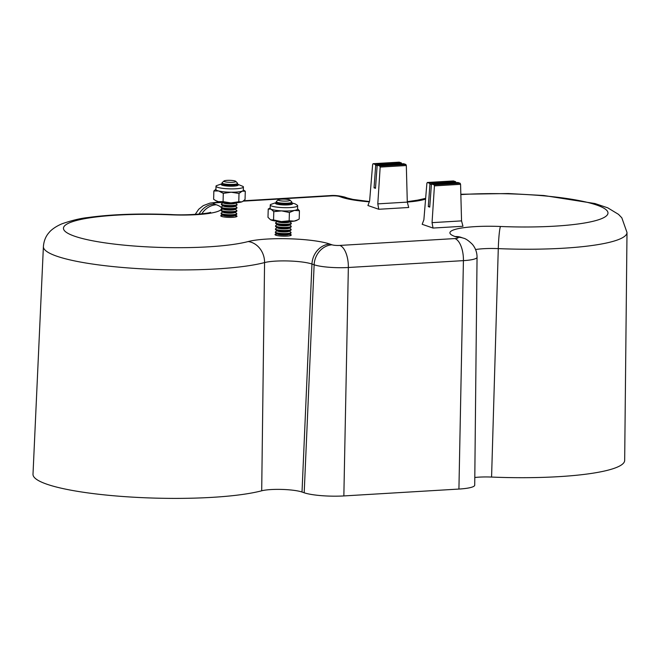 <?xml version="1.0" encoding="UTF-8"?>
<svg xmlns="http://www.w3.org/2000/svg" width="660" height="660" viewBox="0 0 660 660"><rect width="100%" height="100%" fill="white"/><g stroke="black" fill="none" stroke-linecap="round" stroke-linejoin="round"><path stroke-width="0.99" d="M235.174 215.333A8.134 1.353 -178.4 0 1 236.082 215.589A8.134 1.353 -178.4 0 1 237.006 216.249A8.134 1.353 -178.4 0 1 230.794 217.387A8.134 1.353 -178.4 0 1 221.669 216.447A8.134 1.353 -178.4 0 1 220.745 215.795A8.134 1.353 -178.4 0 1 222.626 214.987M289.426 234.118A8.134 1.353 -178.4 0 1 290.342 234.374A8.134 1.353 -178.4 0 1 291.266 235.034A8.134 1.353 -178.4 0 1 285.054 236.173A8.134 1.353 -178.4 0 1 275.921 235.232A8.134 1.353 -178.4 0 1 274.997 234.58A8.134 1.353 -178.4 0 1 276.887 233.772M43.395 246.568L33 474.243A122.579 20.394 1.6 0 0 123.42 496.543A122.579 20.394 1.6 0 0 261.698 490.792A23.009 3.828 -178.4 0 1 282.109 489.431A23.009 3.828 -178.4 0 1 302.016 492.03L304.194 492.781A29.403 4.892 1.6 0 0 343.852 495.932L458.923 489.06A29.403 4.892 1.6 0 0 474.721 485.158L477.048 257.268A25.369 4.224 -178.4 0 1 463.419 260.634L348.348 267.498A25.369 4.224 -178.4 0 1 314.135 264.784L311.957 264.025A27.043 4.496 1.6 0 0 288.552 260.972A27.043 4.496 1.6 0 0 264.569 262.573A118.544 19.717 -178.4 0 1 159.415 269.593A118.544 19.717 -178.4 0 1 56.834 256.212A118.544 19.717 -178.4 0 1 43.395 246.568C43.873 240.85 45.796 236.148 49.162 232.452C50.275 230.909 54.532 226.891 62.172 223.732C72.064 220.341 80.677 218.278 88.003 217.528C111.515 214.302 139.26 213.312 171.22 214.558A19.552 1.576 -87.6 0 0 170.948 214.822A98.992 16.467 1.6 0 0 80.091 219.623A98.992 16.467 1.6 0 0 74.687 236.239A98.992 16.467 1.6 0 0 160.355 247.417A98.992 16.467 1.6 0 0 248.16 241.552A46.596 7.755 -178.4 0 1 289.492 238.796A46.596 7.755 -178.4 0 1 329.81 244.051L331.996 244.81A5.816 0.965 1.6 0 0 339.834 245.429L454.905 238.565A5.816 0.965 1.6 0 0 457.372 237.32L455.194 236.569A46.596 7.755 -178.4 0 1 457.735 228.748A46.596 7.755 -178.4 0 1 500.503 226.487A98.992 16.467 1.6 0 0 605.789 209.484A98.992 16.467 1.6 0 0 460.853 194.609M474.796 477.493A23.009 3.828 -178.4 0 1 491.576 477.064A122.579 20.394 1.6 0 0 624.673 460.391L627 232.493A118.544 19.717 -178.4 0 1 498.284 248.622A27.043 4.496 1.6 0 0 475.555 249.538M375.532 187.729L374.038 187.819L375.49 188.314L377.124 166.048L377.627 165.272L379.805 166.031L380.168 167.087L377.8 203.866L378.766 209.269L367.917 205.516L369.616 201.028L372.636 164.48L373.131 163.721L375.309 164.472L375.68 165.553L374.038 187.819M373.048 163.705L399.201 162.162L373.048 163.705M401.825 163.985L401.379 162.913L399.201 162.162L398.78 162.913M377.545 165.264L403.689 163.721L377.545 165.264M378.766 209.269L408.713 207.487L407.294 202.1L406.321 165.528L405.867 164.472L403.689 163.721L403.276 164.488M407.294 202.1L377.8 203.866M429.784 206.514L428.299 206.605L429.742 207.1L431.384 184.833L431.879 184.057L434.057 184.816L434.428 185.873L432.053 222.651L433.026 228.055L422.177 224.301L423.877 219.813L426.888 183.265L427.391 182.506L429.569 183.257L429.932 184.338L428.299 206.605M427.309 182.49L453.453 180.947L427.309 182.49M456.085 182.77L455.631 181.698L453.453 180.947L453.04 181.706M431.797 184.049L457.949 182.506L431.797 184.049M433.026 228.055L462.973 226.273L461.546 220.886L460.573 184.313L460.127 183.257L457.949 182.506L457.529 183.274M461.546 220.886L432.053 222.651M289.567 200.656A5.956 0.99 -178.4 0 1 282.381 201.011A5.956 0.99 -178.4 0 1 278.231 199.782A5.956 0.99 -178.4 0 1 278.635 199.567A5.956 0.99 -178.4 0 1 284.831 199.147A5.956 0.99 -178.4 0 1 289.979 200.104A5.956 0.99 -178.4 0 1 289.567 200.656M278.231 199.782L276.367 201.49A7.804 1.295 1.6 0 0 276.474 202.026A7.804 1.295 1.6 0 0 280.937 203.032A7.804 1.295 1.6 0 0 291.2 202.636A7.804 1.295 1.6 0 0 291.613 202.447A7.804 1.295 1.6 0 0 291.745 201.919L289.979 200.104M291.613 202.447L289.789 203.593A5.956 0.99 -178.4 0 1 281.638 204.039A5.956 0.99 -178.4 0 1 278.223 203.272L276.474 202.026M291.58 204.377A7.821 1.303 -178.4 0 1 291.596 204.394L290.152 203.362M276.375 203.973A7.821 1.303 -178.4 0 1 276.4 203.956L277.876 203.024M286.671 221.694A7.821 1.303 -178.4 0 1 280.409 221.521A7.821 1.303 -178.4 0 1 280.327 221.512M290.12 221.562L289.27 222.098A5.956 0.99 -178.4 0 1 281.119 222.544A5.956 0.99 -178.4 0 1 277.712 221.776L276.895 221.199M289.633 221.867L291.06 222.882A7.821 1.303 -178.4 0 1 291.283 223.204A7.821 1.303 -178.4 0 1 290.631 223.699A7.821 1.303 -178.4 0 1 280.343 224.095A7.821 1.303 -178.4 0 1 275.641 222.766A7.821 1.303 -178.4 0 1 275.88 222.461L277.357 221.529M291.283 223.204L291.266 223.715A7.821 1.303 -178.4 0 1 291.027 224.02A7.821 1.303 -178.4 0 1 290.614 224.21A7.821 1.303 -178.4 0 1 280.327 224.606A7.821 1.303 -178.4 0 1 275.847 223.6A7.821 1.303 -178.4 0 1 275.632 223.278L275.641 222.766M291.027 224.02L289.187 225.184A5.956 0.99 -178.4 0 1 281.036 225.629A5.956 0.99 -178.4 0 1 277.621 224.862L275.847 223.6M289.55 224.953L290.969 225.967A7.821 1.303 -178.4 0 1 291.192 226.289A7.821 1.303 -178.4 0 1 290.548 226.784A7.821 1.303 -178.4 0 1 280.252 227.18A7.821 1.303 -178.4 0 1 275.558 225.852A7.821 1.303 -178.4 0 1 275.798 225.538L277.274 224.614M291.192 226.289L291.184 226.801A7.821 1.303 -178.4 0 1 290.945 227.106A7.821 1.303 -178.4 0 1 290.532 227.296A7.821 1.303 -178.4 0 1 280.236 227.692A7.821 1.303 -178.4 0 1 275.764 226.685A7.821 1.303 -178.4 0 1 275.542 226.363L275.558 225.852M290.945 227.106L289.105 228.269A5.956 0.99 -178.4 0 1 280.945 228.715A5.956 0.99 -178.4 0 1 277.538 227.947L275.764 226.685M289.468 228.038L290.887 229.053A7.821 1.303 -178.4 0 1 291.109 229.366A7.821 1.303 -178.4 0 1 290.458 229.87A7.821 1.303 -178.4 0 1 280.17 230.257A7.821 1.303 -178.4 0 1 275.467 228.929A7.821 1.303 -178.4 0 1 275.707 228.624L277.183 227.692M291.109 229.366L291.093 229.886A7.821 1.303 -178.4 0 1 290.854 230.191A7.821 1.303 -178.4 0 1 290.441 230.381A7.821 1.303 -178.4 0 1 280.153 230.777A7.821 1.303 -178.4 0 1 275.674 229.771A7.821 1.303 -178.4 0 1 275.459 229.449L275.467 228.929M290.854 230.191L289.014 231.355A5.956 0.99 -178.4 0 1 280.863 231.792A5.956 0.99 -178.4 0 1 277.447 231.025L275.674 229.771M289.377 231.124L290.804 232.13A7.821 1.303 -178.4 0 1 291.019 232.452A7.821 1.303 -178.4 0 1 290.375 232.947A7.821 1.303 -178.4 0 1 280.079 233.343A7.821 1.303 -178.4 0 1 275.385 232.015A7.821 1.303 -178.4 0 1 275.624 231.709L277.101 230.777M291.019 232.452L291.01 232.972A7.821 1.303 -178.4 0 1 290.771 233.277A7.821 1.303 -178.4 0 1 290.359 233.467A7.821 1.303 -178.4 0 1 280.071 233.854A7.821 1.303 -178.4 0 1 275.591 232.848A7.821 1.303 -178.4 0 1 275.368 232.535L275.385 232.015M290.771 233.277L288.932 234.432A5.956 0.99 -178.4 0 1 280.772 234.877A5.956 0.99 -178.4 0 1 277.365 234.11L275.591 232.848M289.295 234.209L290.713 235.216A7.821 1.303 -178.4 0 1 290.903 235.414M275.335 234.976A7.821 1.303 -178.4 0 1 275.534 234.795L277.01 233.863M236.635 184.115A8.522 1.419 -178.4 0 1 238.268 184.998A8.522 1.419 -178.4 0 1 232.411 186.178A8.522 1.419 -178.4 0 1 222.915 185.427A8.522 1.419 -178.4 0 1 221.232 184.528A8.522 1.419 -178.4 0 1 222.907 183.727M236.94 183.925L243.111 186.483A13.703 2.277 -178.4 0 1 243.4 186.962A13.703 2.277 -178.4 0 1 233.978 188.859A13.703 2.277 -178.4 0 1 218.708 187.646A13.703 2.277 -178.4 0 1 216.001 186.194A13.703 2.277 -178.4 0 1 216.307 185.732L222.618 183.521M216.001 186.194L215.902 189.519A13.703 2.277 1.6 0 0 218.617 190.963L213.857 190.987L215.787 189.296M242.393 201.63L242.467 201.597A13.703 2.277 -178.4 0 1 242.393 201.63A13.703 2.277 -178.4 0 1 241.882 201.844A13.703 2.277 -178.4 0 1 230.893 202.909A13.703 2.277 -178.4 0 1 218.32 201.663A13.703 2.277 -178.4 0 1 216.183 200.904L213.625 199.27L213.857 190.987M242.467 201.589L245.05 199.518L245.281 191.227L243.317 189.948M245.281 191.227L242.187 191.144L239.011 193.479L231.19 192.208L223.303 193.355L218.617 190.963A13.703 2.277 1.6 0 0 231.19 192.208A13.703 2.277 1.6 0 0 242.187 191.144A13.703 2.277 1.6 0 0 243.301 190.286L243.4 186.962M241.882 201.844L238.78 201.762L239.011 193.479M238.78 201.762L230.893 202.909L223.072 201.638L223.303 193.355M223.072 201.638L218.32 201.663L215.366 200.425M235.513 181.789A5.956 0.99 -178.4 0 1 228.401 182.251A5.956 0.99 -178.4 0 1 223.979 180.997A5.956 0.99 -178.4 0 1 224.177 180.865A5.956 0.99 -178.4 0 1 230.29 180.345A5.956 0.99 -178.4 0 1 235.719 181.319A5.956 0.99 -178.4 0 1 235.513 181.789M223.979 180.997L222.115 182.704A7.804 1.295 1.6 0 0 222.214 183.241A7.804 1.295 1.6 0 0 227.378 184.305A7.804 1.295 1.6 0 0 237.212 183.744A7.804 1.295 1.6 0 0 237.352 183.661A7.804 1.295 1.6 0 0 237.484 183.133L235.719 181.319M237.352 183.661L235.537 184.808A5.956 0.99 -178.4 0 1 227.914 185.303A5.956 0.99 -178.4 0 1 223.971 184.487L222.214 183.241M235.9 184.577L237.32 185.592A7.821 1.303 -178.4 0 1 237.344 185.608M223.616 184.239L222.139 185.171A7.821 1.303 -178.4 0 1 222.139 185.171A7.821 1.303 -178.4 0 1 222.288 185.089M232.419 202.909A7.821 1.303 -178.4 0 1 226.858 202.801A7.821 1.303 -178.4 0 1 226.075 202.727M235.859 202.777L235.018 203.313A5.956 0.99 -178.4 0 1 227.395 203.808A5.956 0.99 -178.4 0 1 223.451 202.991L222.643 202.414M235.381 203.082L236.8 204.097A7.821 1.303 -178.4 0 1 237.023 204.418A7.821 1.303 -178.4 0 1 236.643 204.806A7.821 1.303 -178.4 0 1 226.784 205.367A7.821 1.303 -178.4 0 1 221.389 203.981A7.821 1.303 -178.4 0 1 221.628 203.676A7.821 1.303 -178.4 0 1 221.768 203.593M237.023 204.418L237.014 204.93A7.821 1.303 -178.4 0 1 236.775 205.235A7.821 1.303 -178.4 0 1 236.626 205.318A7.821 1.303 -178.4 0 1 226.776 205.887A7.821 1.303 -178.4 0 1 221.595 204.814A7.821 1.303 -178.4 0 1 221.372 204.493L221.389 203.981M236.775 205.235L234.935 206.398A5.956 0.99 -178.4 0 1 227.312 206.893A5.956 0.99 -178.4 0 1 223.369 206.077L221.595 204.814M235.298 206.167L236.717 207.182A7.821 1.303 -178.4 0 1 236.94 207.504A7.821 1.303 -178.4 0 1 236.552 207.883A7.821 1.303 -178.4 0 1 226.702 208.453A7.821 1.303 -178.4 0 1 221.298 207.067A7.821 1.303 -178.4 0 1 221.537 206.753A7.821 1.303 -178.4 0 1 221.686 206.679M236.94 207.504L236.923 208.015A7.821 1.303 -178.4 0 1 236.684 208.321A7.821 1.303 -178.4 0 1 236.544 208.403A7.821 1.303 -178.4 0 1 226.685 208.972A7.821 1.303 -178.4 0 1 221.504 207.9A7.821 1.303 -178.4 0 1 221.29 207.578L221.298 207.067M236.684 208.321L234.845 209.484A5.956 0.99 -178.4 0 1 227.23 209.971A5.956 0.99 -178.4 0 1 223.278 209.162L221.504 207.9M235.208 209.253L236.635 210.268A7.821 1.303 -178.4 0 1 236.849 210.581A7.821 1.303 -178.4 0 1 236.47 210.969A7.821 1.303 -178.4 0 1 226.611 211.538A7.821 1.303 -178.4 0 1 221.215 210.144A7.821 1.303 -178.4 0 1 221.455 209.839A7.821 1.303 -178.4 0 1 221.595 209.764M236.849 210.581L236.841 211.101A7.821 1.303 -178.4 0 1 236.602 211.406A7.821 1.303 -178.4 0 1 236.453 211.489A7.821 1.303 -178.4 0 1 226.603 212.05A7.821 1.303 -178.4 0 1 221.422 210.986A7.821 1.303 -178.4 0 1 221.199 210.664L221.215 210.144M236.602 211.406L234.762 212.57A5.956 0.99 -178.4 0 1 227.139 213.056A5.956 0.99 -178.4 0 1 223.196 212.239L221.422 210.986M235.125 212.338L236.544 213.345A7.821 1.303 -178.4 0 1 236.767 213.667A7.821 1.303 -178.4 0 1 236.387 214.054A7.821 1.303 -178.4 0 1 226.528 214.624A7.821 1.303 -178.4 0 1 221.125 213.229A7.821 1.303 -178.4 0 1 221.364 212.924A7.821 1.303 -178.4 0 1 221.512 212.842M236.767 213.667L236.75 214.186A7.821 1.303 -178.4 0 1 236.511 214.492A7.821 1.303 -178.4 0 1 236.371 214.566A7.821 1.303 -178.4 0 1 226.512 215.135A7.821 1.303 -178.4 0 1 221.339 214.063A7.821 1.303 -178.4 0 1 221.116 213.749L221.125 213.229M236.511 214.492L234.671 215.647A5.956 0.99 -178.4 0 1 227.056 216.142A5.956 0.99 -178.4 0 1 223.105 215.325L221.339 214.063M235.034 215.424L236.462 216.43A7.821 1.303 -178.4 0 1 236.651 216.628M290.895 202.9A8.522 1.419 -178.4 0 1 291.976 203.263A8.522 1.419 -178.4 0 1 292.52 203.783A8.522 1.419 -178.4 0 1 285.508 204.988A8.522 1.419 -178.4 0 1 276.037 203.833A8.522 1.419 -178.4 0 1 275.484 203.313A8.522 1.419 -178.4 0 1 277.167 202.513M291.192 202.711L295.243 203.923L297.371 205.268A13.703 2.277 -178.4 0 1 297.652 205.747A13.703 2.277 -178.4 0 1 286.374 207.677A13.703 2.277 -178.4 0 1 271.128 205.821A13.703 2.277 -178.4 0 1 270.253 204.98A13.703 2.277 -178.4 0 1 270.567 204.517L276.87 202.306M297.569 208.783L299.434 210.746L299.203 219.029L296.645 220.415A13.703 2.277 -178.4 0 1 294.146 221.116A13.703 2.277 -178.4 0 1 281.325 221.578A13.703 2.277 1.6 0 1 270.74 219.838A13.703 2.277 -178.4 0 1 270.443 219.689L267.993 217.322L268.224 209.038L271.037 209.146A13.703 2.277 1.6 0 0 281.622 210.878A13.703 2.277 1.6 0 0 294.451 210.424A13.703 2.277 1.6 0 0 297.561 209.071L297.652 205.747M299.434 210.746L294.451 210.424L289.393 212.512L281.622 210.878L273.793 211.654L273.553 219.945L281.325 221.578L289.162 220.795L289.393 212.512M297.701 219.879L294.146 221.116L289.162 220.795M270.74 219.838L273.553 219.945M270.253 204.98L270.163 208.304A13.703 2.277 1.6 0 0 271.037 209.146L273.793 211.654M268.224 209.038L270.171 207.966M304.194 492.781L314.135 264.784A19.552 17.053 -70.9 0 1 331.996 244.81M343.852 495.932L348.348 267.498A19.552 9.001 -93.4 0 0 339.834 245.429M302.016 492.03L311.957 264.025A19.552 17.053 109.1 0 1 329.81 244.051M261.698 490.792L264.569 262.573A19.552 16.756 75.3 0 0 248.16 241.552M491.576 477.064L498.284 248.622A19.552 1.576 -87.6 0 1 500.503 226.487M458.923 489.06L463.419 260.634A19.552 9.001 -93.4 0 0 454.905 238.565M425.576 199.188A98.992 16.467 1.6 0 0 423.291 199.749A46.596 7.755 -178.4 0 1 407.294 202.059M369.311 201.828A46.596 7.755 -178.4 0 1 341.641 197.249L339.454 196.499A5.816 0.965 1.6 0 0 331.617 195.871L243.193 201.151M222.47 202.389L216.538 202.744A5.816 0.965 1.6 0 0 214.079 203.981L216.257 204.74A46.596 7.755 -178.4 0 1 213.716 212.561A46.596 7.755 -178.4 0 1 170.948 214.822M339.454 196.499A19.552 17.053 -70.9 0 1 345.32 197.29L347.498 198.049A19.552 17.053 109.1 0 0 341.641 197.249M407.278 201.671L417.796 200.112A19.552 16.756 75.3 0 1 423.291 199.749M331.617 195.871A19.552 9.001 -93.4 0 0 329.909 195.624C334.488 195.162 339.628 195.715 345.32 197.29M216.538 202.744A19.552 9.001 -93.4 0 0 214.838 202.496L220.737 202.15M460.746 237.262L461.051 237.361A19.552 17.053 109.1 0 0 455.194 236.569M214.079 203.981A19.552 17.053 109.1 0 0 199.023 214.112M461.051 237.361L463.229 238.12A19.552 17.053 109.1 0 0 457.372 237.32M216.257 204.74A19.552 17.053 109.1 0 0 201.811 213.84M401.379 162.913L375.309 164.472M377.289 165.454L375.68 165.553M405.867 164.472L379.805 166.031M406.321 165.528L380.168 167.087M455.631 181.698L429.569 183.257M431.549 184.239L429.932 184.338M460.127 183.257L434.057 184.816M460.573 184.313L434.428 185.873M347.498 198.049L353.059 199.427L369.427 201.539M417.796 200.112L425.642 198.338M460.837 194.255L508.382 193.537L543.815 195.517L594.957 203.536L607.761 207.842L618.519 214.368L621.827 217.825L627 232.493M243.705 200.772L329.909 195.624M214.838 202.496L210.004 203.107L203.28 205.623L198.718 209.237L195.203 214.393M463.229 238.12C465.49 238.483 468.559 240.57 472.436 244.382C475.505 248.127 477.04 252.417 477.048 257.268M210.598 212.305C209.756 213.254 188.826 215.663 171.22 214.558M222.758 215.077L221.282 216.01M222.841 211.992L221.364 212.924M222.931 208.906L221.455 209.839M223.014 205.829L221.537 206.753M223.105 202.744L221.628 203.676"/></g></svg>
